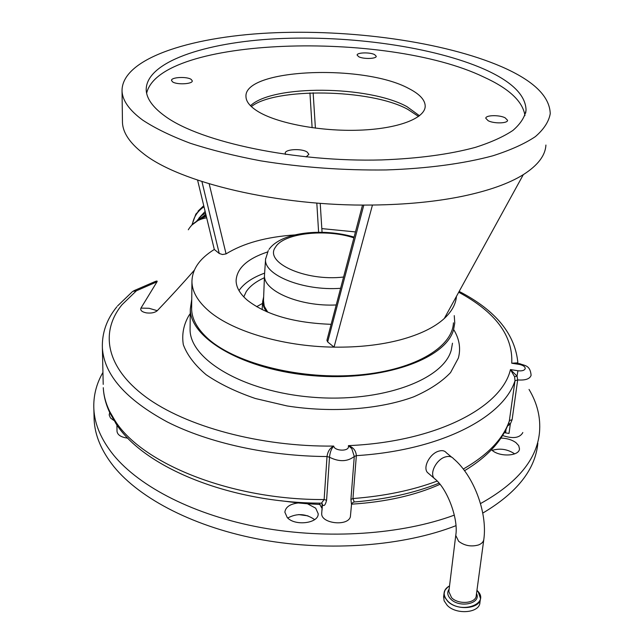 <?xml version="1.0" encoding="UTF-8"?>
<svg xmlns="http://www.w3.org/2000/svg" width="644" height="644" viewBox="0 0 644 644"><rect width="100%" height="100%" fill="white"/><g stroke="black" fill="none" stroke-linecap="round" stroke-linejoin="round"><path stroke-width="0.97" d="M451.621 457.135L446.332 452.748C444.593 450.591 441.945 450.1 438.387 451.259C429.951 453.811 422.706 467.037 427.391 472.438L429.282 474.073M480.384 599.121L479.925 602.47C479.836 613.008 456.363 615.125 447.202 605.344L444.102 600.796L443.644 596.577M464.549 470.716C487.919 456.572 502.811 440.198 509.227 421.603L515.007 380.741L514.588 376.74L510.451 369.567L517.035 376.088L517.679 379.928L512.117 419.703L510.33 423.969L508.615 423.309M506.104 429.146L505.588 432.873L509.01 433.444L510.33 423.969L507.528 426.014M439.063 483.169C414.342 493.054 385.973 499.333 353.959 502.006L353.959 502.006C352.501 502.618 351.688 503.495 351.503 504.638L350.924 499.406L354.281 456.475L351.801 448.667L348.428 445.64C353.323 447.33 355.963 450.663 356.349 455.646L352.96 498.545L354.24 501.982M351.503 504.671L350.368 516.834C347.704 526.744 320.64 523.475 321.718 513.397L321.742 512.962M320.511 503.157L321.453 503.165L324.133 499.551L327.015 456.54C327.699 451.516 329.937 448.031 333.729 446.075C334.139 450.647 347.132 451.75 348.428 447.33L348.428 445.64C436.576 441.84 501.861 407.201 510.451 369.567L517.921 370.751L517.035 376.088L514.588 376.74M322 503.503L322.048 510.153L322.411 504.711C323.988 506.627 325.373 505.138 326.58 500.259L324.133 499.551C230.971 500.058 141.487 463.414 115.002 420.613L115.542 422.931C142.952 467.254 230.254 503.069 321.453 503.165L322.266 503.785M322.25 503.769L322.411 504.711L322.306 503.85M116.323 424.098L110.148 413.488L109.826 411.701L115.002 420.613M110.639 414.503L110.148 413.488C106.002 404.883 103.716 396.285 103.282 387.696C103.692 395.633 105.874 403.635 109.826 411.701M133.67 290.822L155.293 281.46C156.951 280.816 157.522 280.929 157.007 281.798L136.375 290.806L121.998 304.741C100.07 331.62 105.439 366.975 145.528 396.768C185.544 426.433 260.257 446.952 333.729 446.075C331.394 448.586 329.994 452.305 329.511 457.24L326.58 500.259M194.287 270.238C183.194 282.966 170.853 296.449 157.273 310.698C154.858 312.71 151.243 313.443 146.43 312.887C141.913 311.954 140.094 310.36 140.947 308.114L157.007 281.798M205.839 214.355L199.535 219.105M205.525 213.059L201.814 215.442L196.919 220.707M198.022 211.16L203.754 205.702M321.71 507.891L319.078 503.141M505.588 432.873L504.26 432.679M522.799 432.502L522.767 432.688C519.684 438.025 512.954 438.975 502.586 435.521M517.921 370.751C522.026 371.202 524.449 370.485 525.214 368.61C525.214 366.75 523.371 365.373 519.684 364.48L519.619 363.675M517.341 363.466L517.052 362.894L517.575 363.498M519.619 363.683L511.739 363.216L517.052 362.894M298.204 502.956L307.438 503.769L315.681 508.172L318.192 513.703C318.836 523.395 294.807 526.398 287.216 517.486L284.865 512.189C285.542 507.07 289.993 503.994 298.204 502.956L280.687 500.718M127.85 438.145C121.257 437.332 117.643 435.094 117.023 431.448L117.015 431.206M287.739 518.001C297.021 513.043 305.989 513.582 314.634 519.619M492.169 450.381C499.953 448.031 507.359 449.134 514.395 453.682L514.636 453.883M94.048 416.346L94.145 420.049C94.934 435.569 101.502 451.082 113.843 466.586C140.175 499.076 195.365 527.726 262.535 539.873C329.696 551.908 403.78 546.04 455.952 525.681M482.759 513.099C516.971 492.805 535.333 469.54 537.837 443.297M500.919 438.113C506.884 438.226 511.899 439.739 515.965 442.661L518.71 445.648L519.475 448.788C519.483 456.105 500.179 457.296 492.225 450.422L491.477 449.778M113.682 420.339L110.478 417.964L109.174 414.945L109.713 412.579M102.935 372.425C96.286 383.913 93.259 396.116 93.855 409.029C94.636 424.412 101.229 439.788 113.626 455.155C139.828 487.073 194.432 515.297 261.102 527.581C327.78 539.753 401.647 534.592 454.342 515.128M298.647 514.596L308.025 515.868M480.488 503.592C517.253 483.153 536.927 459.414 539.495 432.39C540.783 417.562 537.297 403.249 529.038 389.435M136.375 290.806L132.688 291.386M191.735 299.412L190.302 309.168C189.972 338.551 244.124 370.324 313.813 375.758C383.478 381.465 446.067 358.732 453.593 329.575L454.761 323.03L454.253 315.624M453.44 322.829C452.458 348.082 412.079 371.475 354.128 375.331C296.272 379.332 232.701 362.234 206.692 337.44C196.903 328.134 191.88 318.683 191.622 309.104L191.654 306.947M355.44 231.929L321.823 228.604M197.579 180.119L214.307 249.47C199.471 258.638 192.017 269.466 191.944 281.967C192.202 291.265 197.281 300.442 207.183 309.506C229.819 330.469 281.766 346.536 334.043 347.132L372.457 205.034C278.16 206.491 178.935 182.477 142.952 153.24C129.838 142.992 123.012 132.865 122.473 122.851L122.038 91.247C121.217 59.264 188.209 37.135 268.959 33.013C350.127 28.932 443.627 41.667 501.628 66.726C533.522 80.645 549.726 96.294 550.242 113.682C548.857 121.587 543.906 129.235 535.365 136.625C524.731 143.741 510.563 150.133 492.869 155.792C464.018 163.608 427.254 168.583 386.11 169.944C343.51 170.467 301.706 167.432 260.707 160.839C234.722 155.929 211.216 150.052 190.173 143.218C170.926 135.973 155.107 128.285 142.735 120.138C129.476 110.365 122.577 100.738 122.038 91.247M122.441 120.517L122.473 122.851M484.433 69.286C433.637 46.827 349.797 35.13 277.073 38.721C204.655 42.327 145.528 62.122 146.204 90.136C146.655 98.902 153.183 107.757 165.782 116.709C201.379 142.308 295.354 162.296 381.675 159.929C418.31 158.553 449.576 154.359 475.473 147.347C491.058 142.348 503.552 136.705 512.954 130.402C520.497 123.857 524.868 117.071 526.051 110.043C525.633 95.087 511.763 81.506 484.433 69.286M524.949 115.606C522.839 101.406 509.042 88.518 483.572 76.942C386.513 30.212 159.575 36.668 146.639 93.251M257.737 111.34C250.065 106.534 246.145 101.68 245.984 96.769C243.376 68.731 363.095 63.716 408.513 88.373C419.51 93.927 425.072 99.852 425.209 106.155C425.225 118.279 398.105 128.84 359.207 130.185C320.374 131.585 276.815 123.27 257.737 111.34M285.654 154.447L285.228 153.336C284.64 149.175 301.601 148.192 307.148 152.04L308.895 154.319L306.125 156.935M505.105 117.796L507.561 120.291C507.907 123.487 493.908 123.809 488.16 120.726L485.793 118.271C485.479 115.075 499.285 114.745 505.105 117.796M191.139 79.373L192.274 80.814C192.967 84.098 176.858 84.992 172.6 81.877L171.521 80.484C170.877 77.183 186.8 76.306 191.139 79.373M374.583 54.587L376.233 56.245C376.676 58.886 363.377 59.264 358.724 56.736L357.13 55.11C356.728 52.47 369.865 52.092 374.583 54.587M363.828 205.058L327.651 341.924L334.043 347.132C358.418 347.446 380.499 345.015 400.286 339.839C419.816 334.55 434.483 327.442 444.288 318.498L523.314 174.645C537.812 165.411 545.347 155.542 545.911 145.045M327.651 341.924L326.927 340.282L362.532 205.05M214.307 249.47L219.242 253.494L201.926 181.552M209.171 183.814L226.068 253.897L222.51 254.525L219.242 253.494M226.068 253.897C243.327 243.231 266.222 236.912 294.743 234.931M318.611 232.251L316.816 203.053M312.123 127.713L309.941 92.905M523.314 174.645C509.034 183.532 488.772 190.737 462.521 196.259C435.972 201.701 405.953 204.623 372.457 205.034M331.113 324.318C294.131 322.942 266.214 314.916 247.36 300.233C239.971 293.881 236.211 287.369 236.098 280.712C236.775 268.347 247.232 258.775 267.461 251.989M444.288 318.498C451.774 311.527 455.823 304.153 456.435 296.385M243.794 296.9L246.153 291.772C249.759 286.258 255.837 281.581 264.402 277.741M264.62 273.128C252.416 277.58 243.867 283.4 238.988 290.589M263.654 296.868L262.704 301.287L262.937 304.25L264.201 307.969L266.527 311.656M267.783 312.187L264.265 306.27L263.501 300.74M336.192 304.966C299.919 306.769 263.259 290.991 264.491 275.431L264.547 274.191M435.851 479.772L434.064 478.202C429.5 472.881 436.568 459.397 445.229 456.974C448.908 455.88 451.694 456.483 453.593 458.761C473.308 475.264 487.613 512.012 483.845 539.261C483.555 541.781 481.768 543.681 478.492 544.961C471.166 546.981 464.549 545.75 458.633 541.282L455.751 535.406L448.828 591.611L451.597 597.704C458.536 605.014 476.182 603.42 476.246 595.523L483.781 539.761M476.512 593.559C481.559 603.613 459.558 608.403 450.711 599.065C447.403 595.62 446.872 592.311 449.134 589.131M476.946 590.339C491.324 603.468 461.128 614.98 447.789 601.15C442.476 595.112 443.056 590.033 449.536 585.919M478.154 591.691L480.48 598.429C480.392 608.934 456.886 611.051 447.701 601.287L444.835 597.342L444.03 593.8L444.948 590.194L448.047 586.837M519.7 363.691C525.053 365.84 530.117 365.148 531.099 375.17L531.067 375.428C529.779 378.978 525.319 380.483 517.679 379.928L515.007 380.741C503.439 417.256 440.882 450.349 356.349 455.646L354.281 456.475C347.398 461.788 339.147 462.038 329.511 457.24L327.015 456.54C268.234 456.218 208.648 442.935 167.255 421.933C125.709 399.417 104.087 374.76 102.38 347.961C101.873 332.964 106.695 319.239 116.862 306.786M350.924 499.406L352.96 498.545C384.532 496.113 412.595 490.285 437.155 481.06M463.294 469.049C487.919 454.873 503.318 438.709 509.476 420.556L512.117 419.703M103.209 384.379L102.38 347.961M157.273 310.698L149.094 308.291L140.947 308.114M206.668 217.801C198.416 219.121 192.298 223.114 188.298 229.779M206.297 216.263L200.864 218.421L191.912 225.014L195.848 214.098L203.842 206.08M206.08 215.354L200.654 218.525M198.811 218.26L205.13 211.433M192.339 224.563C193.699 216.972 197.595 211.047 204.011 206.78M307.438 503.769L320.245 504.477M351.592 504.163C385.732 502.006 415.203 495.389 440.005 484.312M519.684 364.48L511.739 363.216C513.115 335.717 495.437 312.058 458.713 292.239M453.972 330.034C459.422 339.227 460.887 348.557 458.383 358.024L450.559 372.594C441.8 381.82 429.532 389.886 413.77 396.809C379.727 409.399 331.813 413.029 287.023 405.937L255.378 398.507C235.994 391.858 219.58 383.929 206.136 374.719C194.77 365.051 187.171 355.045 183.323 344.693C181.672 334.421 183.572 324.64 189.014 315.351L190.254 313.66M190.101 327.233L190.077 329.454C189.747 359.473 243.432 391.802 312.533 397.235C381.594 402.959 443.732 379.678 451.307 349.893L452.482 343.204M250.5 105.745C272.404 84.509 368.465 85.41 406.928 106.622L419.494 115.751M353.87 237.853C325.928 228.443 283.561 233.136 275.56 247.079C263.573 262.293 305.272 281.637 343.542 277.033M340.579 288.303C303.211 291.104 263.533 274.972 265.578 259.162L265.618 258.518M256.634 306.681L262.559 303.413M427.383 472.438L434.064 478.202C447.194 487.911 458.705 519.112 455.751 535.406M449.536 585.895C446.187 587.706 444.36 590.154 444.054 593.221L443.563 597.254M476.954 590.315L479.748 594.275L480.48 598.429M321.968 509.613L321.718 513.397M195.848 214.098L191.896 225.038M117.023 431.448L116.91 424.943M318.192 513.703L318.16 514.202M519.475 448.788L519.418 449.222M94.145 420.049L93.855 409.029M517.929 363.538C515.514 334.469 495.92 310.432 459.164 291.41M117.546 305.956L132.366 291.7M190.101 327.329L190.302 309.168M191.944 281.992L191.622 309.104M525.665 113.046L526.051 110.043M425.209 106.155L425.088 107.459M251.369 106.598C274.803 87.463 370.646 88.679 407.813 109.375L418.56 116.467M322.056 232.275L320.213 203.319M315.407 128.148L313.137 92.8M262.704 301.287L262.132 309.619M354.071 237.081C323.578 228.024 281.484 231.663 269.007 249.397M268.282 250.508L265.578 259.162L264.499 274.972M264.491 275.431L263.46 301.795"/></g></svg>
